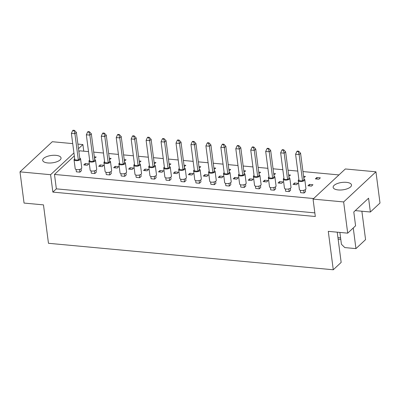 <?xml version="1.0" encoding="UTF-8"?>
<svg xmlns="http://www.w3.org/2000/svg" width="400" height="400" viewBox="0 0 400 400"><rect width="100%" height="100%" fill="white"/><g stroke="black" fill="none" stroke-linecap="round" stroke-linejoin="round"><path stroke-width="0.6" d="M334.09 185.38A9.255 3.72 -7.4 0 0 333.15 187.34A9.255 3.72 -7.4 0 0 340.47 190.015A9.255 3.72 -7.4 0 0 350.57 186.91A9.255 3.72 -7.4 0 0 351.505 184.955A9.255 3.72 -7.4 0 0 344.185 182.275A9.255 3.72 -7.4 0 0 334.09 185.38M43.63 158.38A9.255 3.72 -7.4 0 0 42.695 160.335A9.255 3.72 -7.4 0 0 50.015 163.015A9.255 3.72 -7.4 0 0 60.11 159.91A9.255 3.72 -7.4 0 0 61.05 157.955A9.255 3.72 -7.4 0 0 53.73 155.275A9.255 3.72 -7.4 0 0 43.63 158.38M314.84 212.88L56.35 188.85L52.86 192.105L315.31 216.505L313.05 199.095L345.345 168.965L375.945 171.81L380 203.025L370.37 212.01L355.28 210.605M370.37 212.01L368.575 198.2L353.795 211.99L355.585 225.8L347.7 233.155L328.285 231.35L333.27 269.77L48.465 243.29L43.475 204.875L24.055 203.07L20 171.855L50.6 174.7L73.925 152.935M340.79 239.4L338.135 239.15M353.26 227.97L355.94 248.62L365.57 239.635L361.88 211.22M355.94 248.62L344.805 247.585L341.42 244.26L339.885 232.43M333.27 269.77L341.16 262.41L337.23 232.18M77.9 144.1L82.9 144.565L78.495 148.675M20 171.855L52.3 141.72L72.715 143.62M375.945 171.81L343.645 201.94L347.7 233.155M313.05 199.095L343.645 201.94M83.76 151.195L82.9 144.565M52.86 192.105L50.6 174.7M56.35 188.85L54.48 174.44L74.315 155.935M88.525 151.635L79.795 150.825L78.88 151.675M294.48 183.02L293.025 184.38L296.555 184.705L298.01 183.35L294.48 183.02L294.675 184.53M303.765 177.795L305.4 176.455L303.57 176.285M285.33 188.93L285.63 191.275L289.165 191.6L290.62 190.245L290.36 188.275M300.275 190.32L300.58 192.665L304.11 192.99L305.565 191.635L305.31 189.665M309.425 184.41L307.97 185.77L311.5 186.095L312.955 184.74L309.425 184.41L309.62 185.92M316.815 177.515L315.36 178.875L318.89 179.2L320.345 177.845L316.815 177.515L317.01 179.025M313.65 198.535L54.48 174.44M93.705 152.12L103.47 153.025M108.655 153.51L118.415 154.415M123.6 154.895L133.365 155.805M138.545 156.285L148.31 157.195M153.49 157.675L163.255 158.585M168.44 159.065L178.205 159.975M183.385 160.455L193.15 161.365M198.33 161.845L208.095 162.75M213.28 163.235L223.045 164.14M228.225 164.625L237.99 165.53M243.17 166.015L252.935 166.92M258.12 167.4L267.885 168.31M273.065 168.79L282.83 169.7M288.01 170.18L297.775 171.09M302.96 171.57L338.965 174.92M270.38 187.54L270.685 189.885L274.215 190.215L275.67 188.855L275.415 186.885M255.435 186.15L255.74 188.495L259.27 188.825L260.725 187.465L260.47 185.495M240.49 184.76L240.79 187.105L244.325 187.435L245.78 186.075L245.52 184.105M225.54 183.37L225.845 185.715L229.375 186.045L230.83 184.685L230.575 182.715M210.595 181.98L210.9 184.325L214.43 184.655L215.885 183.295L215.63 181.325M195.65 180.59L195.95 182.935L199.485 183.265L200.94 181.91L200.68 179.94M180.7 179.2L181.005 181.55L184.535 181.875L185.99 180.52L185.735 178.55M165.755 177.815L166.06 180.16L169.59 180.485L171.045 179.13L170.79 177.16M150.81 176.425L151.115 178.77L154.645 179.095L156.1 177.74L155.84 175.77M135.86 175.035L136.165 177.38L139.695 177.705L141.15 176.35L140.895 174.38M120.915 173.645L121.22 175.99L124.75 176.32L126.205 174.96L125.95 172.99M105.97 172.255L106.275 174.6L109.805 174.93L111.26 173.57L111 171.6M91.02 170.865L91.325 173.21L94.855 173.54L96.31 172.18L96.055 170.21M76.075 169.475L76.38 171.82L79.91 172.15L81.365 170.79L81.11 168.82M288.82 176.405L290.455 175.065L288.625 174.895M273.875 175.015L275.505 173.675L273.68 173.505M258.925 173.625L260.56 172.285L258.73 172.115M243.98 172.235L245.615 170.895L243.785 170.725M229.035 170.85L230.665 169.505L228.84 169.335M214.085 169.46L215.72 168.12L213.89 167.95M199.14 168.07L200.775 166.73L198.945 166.56M184.195 166.68L185.825 165.34L184 165.17M169.245 165.29L170.88 163.95L169.05 163.78M154.3 163.9L155.935 162.56L154.105 162.39M139.355 162.51L140.985 161.17L139.16 161M124.41 161.12L126.04 159.78L124.21 159.61M109.46 159.73L111.095 158.39L109.265 158.22M94.515 158.345L96.145 157L94.32 156.83M279.53 181.63L278.075 182.99L281.605 183.315L283.06 181.96L279.53 181.63L279.73 183.145M264.585 180.24L263.13 181.6L266.66 181.93L268.115 180.57L264.585 180.24L264.78 181.755M249.64 178.855L248.185 180.21L251.715 180.54L253.17 179.18L249.64 178.855L249.835 180.365M234.69 177.465L233.235 178.82L236.765 179.15L238.22 177.79L234.69 177.465L234.89 178.975M219.745 176.075L218.29 177.43L221.82 177.76L223.275 176.4L219.745 176.075L219.94 177.585M204.8 174.685L203.345 176.04L206.875 176.37L208.33 175.015L204.8 174.685L204.995 176.195M189.85 173.295L188.395 174.65L191.925 174.98L193.38 173.625L189.85 173.295L190.05 174.805M174.905 171.905L173.45 173.265L176.98 173.59L178.435 172.235L174.905 171.905L175.1 173.415M159.96 170.515L158.505 171.875L162.035 172.2L163.49 170.845L159.96 170.515L160.155 172.025M145.01 169.125L143.555 170.485L147.09 170.81L148.54 169.455L145.01 169.125L145.21 170.635M130.065 167.735L128.61 169.095L132.14 169.425L133.595 168.065L130.065 167.735L130.26 169.25M115.12 166.35L113.665 167.705L117.195 168.035L118.65 166.675L115.12 166.35L115.315 167.86M100.17 164.96L98.715 166.315L102.25 166.645L103.705 165.285L100.17 164.96L100.37 166.47M85.225 163.57L83.77 164.925L87.3 165.255L88.755 163.895L85.225 163.57L85.42 165.08M337.94 237.635L340.59 237.885M298.885 179.625A3.305 1.33 -7.4 0 0 298.57 179.87A3.305 1.33 -7.4 0 0 298.235 180.57A3.305 1.33 -7.4 0 0 300.85 181.525A3.305 1.33 -7.4 0 0 304.455 180.415A3.305 1.33 -7.4 0 0 304.79 179.715A3.305 1.33 -7.4 0 0 303.92 178.97M298.235 180.57L299.405 189.575A3.305 1.33 -7.4 0 0 302.02 190.53A3.305 1.33 -7.4 0 0 305.625 189.42A3.305 1.33 -7.4 0 0 305.96 188.72L304.79 179.715M298.68 151.205L300.575 153.215L299.12 154.575L302.55 180.985L299.02 180.66L295.59 154.245L296.86 151.455L298.275 151.585L298.68 151.205L297.27 151.075L296.86 151.455M302.55 180.985L304.005 179.63L300.575 153.215M298.275 151.585L299.12 154.575L295.59 154.245M303.76 190.295L304.11 192.99M283.94 178.235A3.305 1.33 -7.4 0 0 283.625 178.48A3.305 1.33 -7.4 0 0 283.29 179.18A3.305 1.33 -7.4 0 0 285.9 180.135A3.305 1.33 -7.4 0 0 289.51 179.025A3.305 1.33 -7.4 0 0 289.845 178.33A3.305 1.33 -7.4 0 0 288.975 177.585M283.29 179.18L284.455 188.185A3.305 1.33 -7.4 0 0 287.07 189.14A3.305 1.33 -7.4 0 0 290.675 188.03A3.305 1.33 -7.4 0 0 291.015 187.33L289.845 178.33M283.735 149.815L285.63 151.825L284.175 153.185L287.605 179.595L284.075 179.27L280.645 152.855L281.915 150.065L283.325 150.195L283.735 149.815L282.32 149.685L281.915 150.065M287.605 179.595L289.06 178.24L285.63 151.825M283.325 150.195L284.175 153.185L280.645 152.855M288.815 188.905L289.165 191.6M268.99 176.845A3.305 1.33 -7.4 0 0 268.675 177.09A3.305 1.33 -7.4 0 0 268.34 177.79A3.305 1.33 -7.4 0 0 270.955 178.745A3.305 1.33 -7.4 0 0 274.56 177.64A3.305 1.33 -7.4 0 0 274.895 176.94A3.305 1.33 -7.4 0 0 274.025 176.195M268.34 177.79L269.51 186.795A3.305 1.33 -7.4 0 0 272.125 187.75A3.305 1.33 -7.4 0 0 275.73 186.64A3.305 1.33 -7.4 0 0 276.065 185.945L274.895 176.94M268.785 148.425L270.68 150.435L269.225 151.795L272.655 178.205L269.125 177.88L265.695 151.465L266.965 148.675L268.38 148.805L268.785 148.425L267.375 148.295L266.965 148.675M272.655 178.205L274.11 176.85L270.68 150.435M268.38 148.805L269.225 151.795L265.695 151.465M273.865 187.515L274.215 190.215M239.1 174.07A3.305 1.33 -7.4 0 0 238.785 174.31A3.305 1.33 -7.4 0 0 238.45 175.01A3.305 1.33 -7.4 0 0 241.06 175.97A3.305 1.33 -7.4 0 0 244.67 174.86A3.305 1.33 -7.4 0 0 245.005 174.16A3.305 1.33 -7.4 0 0 244.135 173.415M238.45 175.01L239.615 184.015A3.305 1.33 -7.4 0 0 242.23 184.97A3.305 1.33 -7.4 0 0 245.84 183.865A3.305 1.33 -7.4 0 0 246.175 183.165L245.005 174.16M238.895 145.645L240.79 147.66L239.335 149.015L242.765 175.43L239.235 175.1L235.805 148.685L237.075 145.895L238.485 146.025L238.895 145.645L237.48 145.515L237.075 145.895M242.765 175.43L244.22 174.07L240.79 147.66M238.485 146.025L239.335 149.015L235.805 148.685M243.975 184.735L244.325 187.435M209.205 171.29A3.305 1.33 -7.4 0 0 208.89 171.535A3.305 1.33 -7.4 0 0 208.555 172.23A3.305 1.33 -7.4 0 0 211.17 173.19A3.305 1.33 -7.4 0 0 214.775 172.08A3.305 1.33 -7.4 0 0 215.11 171.38A3.305 1.33 -7.4 0 0 214.24 170.635M208.555 172.23L209.725 181.235A3.305 1.33 -7.4 0 0 212.34 182.195A3.305 1.33 -7.4 0 0 215.945 181.085A3.305 1.33 -7.4 0 0 216.28 180.385L215.11 171.38M209 142.87L210.895 144.88L209.44 146.235L212.87 172.65L209.34 172.32L205.91 145.91L207.18 143.115L208.595 143.25L209 142.87L207.59 142.735L207.18 143.115M212.87 172.65L214.325 171.29L210.895 144.88M208.595 143.25L209.44 146.235L205.91 145.91M214.08 181.955L214.43 184.655M179.315 168.51A3.305 1.33 -7.4 0 0 178.995 168.755A3.305 1.33 -7.4 0 0 178.66 169.455A3.305 1.33 -7.4 0 0 181.275 170.41A3.305 1.33 -7.4 0 0 184.88 169.3A3.305 1.33 -7.4 0 0 185.215 168.6A3.305 1.33 -7.4 0 0 184.345 167.855M178.66 169.455L179.83 178.455A3.305 1.33 -7.4 0 0 182.445 179.415A3.305 1.33 -7.4 0 0 186.05 178.305A3.305 1.33 -7.4 0 0 186.385 177.605L185.215 168.6M179.105 140.09L181 142.1L179.545 143.46L182.975 169.87L179.445 169.54L176.015 143.13L177.285 140.34L178.7 140.47L179.105 140.09L177.695 139.96L177.285 140.34M182.975 169.87L184.43 168.515L181 142.1M178.7 140.47L179.545 143.46L176.015 143.13M184.185 179.18L184.535 181.875M254.045 175.46A3.305 1.33 -7.4 0 0 253.73 175.7A3.305 1.33 -7.4 0 0 253.395 176.4A3.305 1.33 -7.4 0 0 256.01 177.355A3.305 1.33 -7.4 0 0 259.615 176.25A3.305 1.33 -7.4 0 0 259.95 175.55A3.305 1.33 -7.4 0 0 259.08 174.805M253.395 176.4L254.565 185.405A3.305 1.33 -7.4 0 0 257.18 186.36A3.305 1.33 -7.4 0 0 260.785 185.25A3.305 1.33 -7.4 0 0 261.12 184.555L259.95 175.55M253.84 147.035L255.735 149.05L254.28 150.405L257.71 176.815L254.18 176.49L250.75 150.075L252.02 147.285L253.435 147.415L253.84 147.035L252.43 146.905L252.02 147.285M257.71 176.815L259.165 175.46L255.735 149.05M253.435 147.415L254.28 150.405L250.75 150.075M258.92 186.125L259.27 188.825M224.15 172.68A3.305 1.33 -7.4 0 0 223.835 172.92A3.305 1.33 -7.4 0 0 223.5 173.62A3.305 1.33 -7.4 0 0 226.115 174.58A3.305 1.33 -7.4 0 0 229.72 173.47A3.305 1.33 -7.4 0 0 230.055 172.77A3.305 1.33 -7.4 0 0 229.185 172.025M223.5 173.62L224.67 182.625A3.305 1.33 -7.4 0 0 227.285 183.58A3.305 1.33 -7.4 0 0 230.89 182.475A3.305 1.33 -7.4 0 0 231.225 181.775L230.055 172.77M223.945 144.26L225.84 146.27L224.385 147.625L227.815 174.04L224.285 173.71L220.855 147.3L222.125 144.505L223.54 144.64L223.945 144.26L222.535 144.125L222.125 144.505M227.815 174.04L229.27 172.68L225.84 146.27M223.54 144.64L224.385 147.625L220.855 147.3M229.025 183.345L229.375 186.045M194.26 169.9A3.305 1.33 -7.4 0 0 193.945 170.145A3.305 1.33 -7.4 0 0 193.61 170.845A3.305 1.33 -7.4 0 0 196.225 171.8A3.305 1.33 -7.4 0 0 199.83 170.69A3.305 1.33 -7.4 0 0 200.165 169.99A3.305 1.33 -7.4 0 0 199.295 169.245M193.61 170.845L194.78 179.845A3.305 1.33 -7.4 0 0 197.39 180.805A3.305 1.33 -7.4 0 0 201 179.695A3.305 1.33 -7.4 0 0 201.335 178.995L200.165 169.99M194.055 141.48L195.95 143.49L194.495 144.845L197.925 171.26L194.395 170.93L190.965 144.52L192.235 141.73L193.645 141.86L194.055 141.48L192.64 141.35L192.235 141.73M197.925 171.26L199.38 169.9L195.95 143.49M193.645 141.86L194.495 144.845L190.965 144.52M199.135 180.57L199.485 183.265M164.365 167.12A3.305 1.33 -7.4 0 0 164.05 167.365A3.305 1.33 -7.4 0 0 163.715 168.065A3.305 1.33 -7.4 0 0 166.33 169.02A3.305 1.33 -7.4 0 0 169.935 167.91A3.305 1.33 -7.4 0 0 170.27 167.21A3.305 1.33 -7.4 0 0 169.4 166.465M163.715 168.065L164.885 177.07A3.305 1.33 -7.4 0 0 167.5 178.025A3.305 1.33 -7.4 0 0 171.105 176.915A3.305 1.33 -7.4 0 0 171.44 176.215L170.27 167.21M164.16 138.7L166.055 140.71L164.6 142.07L168.03 168.48L164.5 168.15L161.07 141.74L162.34 138.95L163.755 139.08L164.16 138.7L162.75 138.57L162.34 138.95M168.03 168.48L169.485 167.125L166.055 140.71M163.755 139.08L164.6 142.07L161.07 141.74M169.24 177.79L169.59 180.485M149.42 165.73A3.305 1.33 -7.4 0 0 149.105 165.975A3.305 1.33 -7.4 0 0 148.77 166.675A3.305 1.33 -7.4 0 0 151.385 167.63A3.305 1.33 -7.4 0 0 154.99 166.52A3.305 1.33 -7.4 0 0 155.325 165.825A3.305 1.33 -7.4 0 0 154.455 165.08M148.77 166.675L149.94 175.68A3.305 1.33 -7.4 0 0 152.55 176.635A3.305 1.33 -7.4 0 0 156.16 175.525A3.305 1.33 -7.4 0 0 156.495 174.825L155.325 165.825M149.215 137.31L151.11 139.32L149.655 140.68L153.085 167.09L149.555 166.765L146.125 140.35L147.395 137.56L148.805 137.69L149.215 137.31L147.8 137.18L147.395 137.56M153.085 167.09L154.54 165.735L151.11 139.32M148.805 137.69L149.655 140.68L146.125 140.35M154.295 176.4L154.645 179.095M119.525 162.955A3.305 1.33 -7.4 0 0 119.21 163.195A3.305 1.33 -7.4 0 0 118.875 163.895A3.305 1.33 -7.4 0 0 121.49 164.85A3.305 1.33 -7.4 0 0 125.095 163.745A3.305 1.33 -7.4 0 0 125.43 163.045A3.305 1.33 -7.4 0 0 124.56 162.3M118.875 163.895L120.045 172.9A3.305 1.33 -7.4 0 0 122.66 173.855A3.305 1.33 -7.4 0 0 126.265 172.745A3.305 1.33 -7.4 0 0 126.6 172.05L125.43 163.045M119.32 134.53L121.215 136.545L119.76 137.9L123.19 164.31L119.66 163.985L116.23 137.57L117.5 134.78L118.915 134.91L119.32 134.53L117.91 134.4L117.5 134.78M123.19 164.31L124.645 162.955L121.215 136.545M118.915 134.91L119.76 137.9L116.23 137.57M124.4 173.62L124.75 176.32M89.635 160.175A3.305 1.33 -7.4 0 0 89.315 160.415A3.305 1.33 -7.4 0 0 88.98 161.115A3.305 1.33 -7.4 0 0 91.595 162.075A3.305 1.33 -7.4 0 0 95.2 160.965A3.305 1.33 -7.4 0 0 95.535 160.265A3.305 1.33 -7.4 0 0 94.665 159.52M88.98 161.115L90.15 170.12A3.305 1.33 -7.4 0 0 92.765 171.075A3.305 1.33 -7.4 0 0 96.37 169.97A3.305 1.33 -7.4 0 0 96.705 169.27L95.535 160.265M89.425 131.755L91.32 133.765L89.865 135.12L93.3 161.535L89.765 161.205L86.335 134.795L87.61 132L89.02 132.135L89.425 131.755L88.015 131.62L87.61 132M93.3 161.535L94.75 160.175L91.32 133.765M89.02 132.135L89.865 135.12L86.335 134.795M94.505 170.84L94.855 173.54M134.475 164.34A3.305 1.33 -7.4 0 0 134.155 164.585A3.305 1.33 -7.4 0 0 133.82 165.285A3.305 1.33 -7.4 0 0 136.435 166.24A3.305 1.33 -7.4 0 0 140.04 165.13A3.305 1.33 -7.4 0 0 140.375 164.435A3.305 1.33 -7.4 0 0 139.505 163.69M133.82 165.285L134.99 174.29A3.305 1.33 -7.4 0 0 137.605 175.245A3.305 1.33 -7.4 0 0 141.21 174.135A3.305 1.33 -7.4 0 0 141.545 173.435L140.375 164.435M134.265 135.92L136.16 137.93L134.705 139.29L138.135 165.7L134.605 165.375L131.175 138.96L132.445 136.17L133.86 136.3L134.265 135.92L132.855 135.79L132.445 136.17M138.135 165.7L139.59 164.345L136.16 137.93M133.86 136.3L134.705 139.29L131.175 138.96M139.345 175.01L139.695 177.705M104.58 161.565A3.305 1.33 -7.4 0 0 104.265 161.805A3.305 1.33 -7.4 0 0 103.93 162.505A3.305 1.33 -7.4 0 0 106.545 163.46A3.305 1.33 -7.4 0 0 110.15 162.355A3.305 1.33 -7.4 0 0 110.485 161.655A3.305 1.33 -7.4 0 0 109.615 160.91M103.93 162.505L105.1 171.51A3.305 1.33 -7.4 0 0 107.71 172.465A3.305 1.33 -7.4 0 0 111.32 171.36A3.305 1.33 -7.4 0 0 111.655 170.66L110.485 161.655M104.375 133.14L106.27 135.155L104.815 136.51L108.245 162.925L104.715 162.595L101.285 136.18L102.555 133.39L103.965 133.52L104.375 133.14L102.96 133.01L102.555 133.39M108.245 162.925L109.7 161.565L106.27 135.155M103.965 133.52L104.815 136.51L101.285 136.18M109.455 172.23L109.805 174.93M74.685 158.785A3.305 1.33 -7.4 0 0 74.37 159.03A3.305 1.33 -7.4 0 0 74.035 159.725A3.305 1.33 -7.4 0 0 76.65 160.685A3.305 1.33 -7.4 0 0 80.255 159.575A3.305 1.33 -7.4 0 0 80.59 158.875A3.305 1.33 -7.4 0 0 79.72 158.13M74.035 159.725L75.205 168.73A3.305 1.33 -7.4 0 0 77.82 169.69A3.305 1.33 -7.4 0 0 81.425 168.58A3.305 1.33 -7.4 0 0 81.76 167.88L80.59 158.875M74.48 130.365L76.375 132.375L74.92 133.73L78.35 160.145L74.82 159.815L71.39 133.405L72.66 130.61L74.075 130.745L74.48 130.365L73.07 130.23L72.66 130.61M78.35 160.145L79.805 158.785L76.375 132.375M74.075 130.745L74.92 133.73L71.39 133.405M79.56 169.45L79.91 172.15"/></g></svg>

